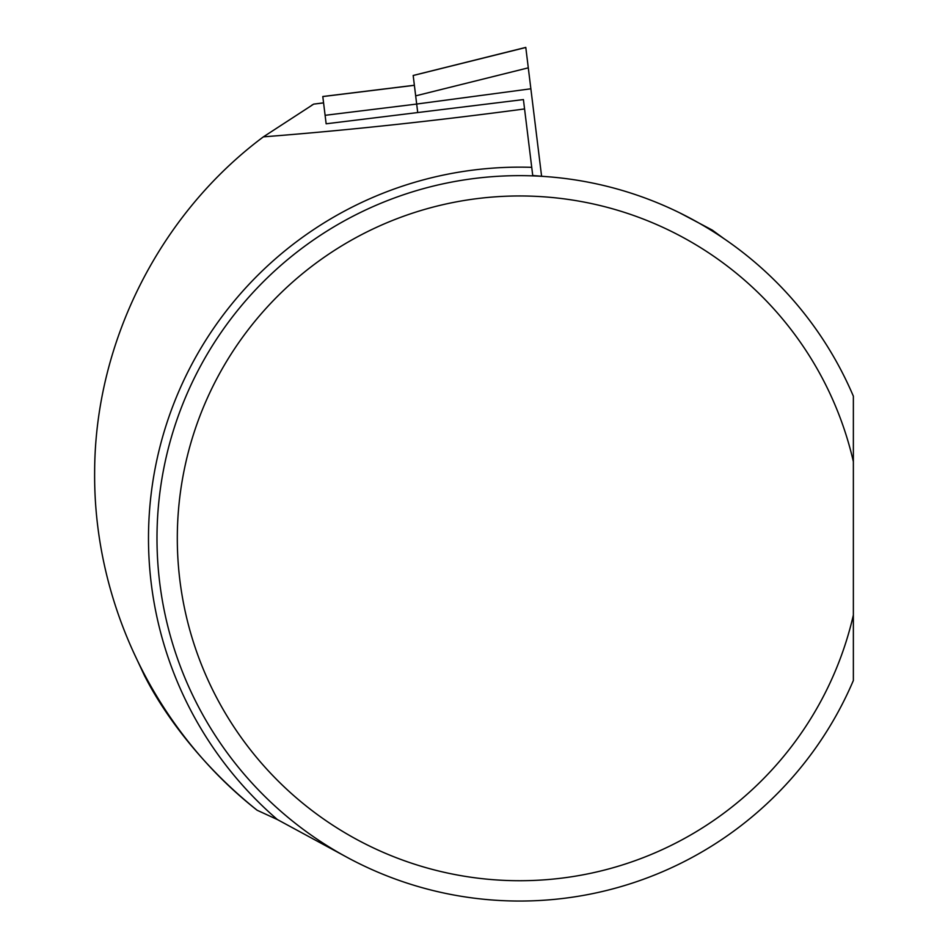 <?xml version="1.0" encoding="UTF-8"?>
<svg xmlns="http://www.w3.org/2000/svg" width="948" height="948" viewBox="0 0 948 948"><rect width="100%" height="100%" fill="white"/><g stroke="black" fill="none" stroke-linecap="round" stroke-linejoin="round"><path stroke-width="1.42" d="M414.371 85.261L322.794 96.506L325.105 115.312L416.682 104.067L413.174 75.473L525.784 47.4L541.604 176.316M325.105 115.312L326.148 123.797L523.414 99.576L524.564 108.949C433.129 121.131 346.067 130.433 263.378 136.856C159.157 214.592 94.776 342.963 94.634 472.507C93.579 601.861 154.5 729.64 257.109 810.232L277.444 819.593L347.359 857.478M530.868 88.792L416.682 104.043L417.724 112.551M325.946 122.174L326.148 123.797M547.506 176.719L532.74 175.522L524.564 108.949M853.366 615.051L853.366 680.486A362.693 362.693 0 0 1 297.933 825.353A362.693 362.693 0 0 1 297.933 251.339A362.693 362.693 0 0 1 853.366 396.193L853.366 461.629A342.382 342.382 0 0 0 326.669 255.557A342.382 342.382 0 0 0 326.669 821.134A342.382 342.382 0 0 0 853.366 615.051L853.366 461.629M311.702 105.24L313.776 104.09M323.564 102.846L313.717 104.114L263.378 136.856M257.109 810.232C175.309 744.773 144.037 673.72 144.878 676.481L133.502 652.188M723.905 238.6L712.256 230.08L680 213.004M413.174 75.508L525.796 47.495M415.674 95.855L528.285 67.841M322.794 96.566L414.383 85.32M531.733 167.346A371.189 371.189 0 0 0 277.444 819.593M313.717 104.114L323.576 102.905"/></g></svg>
